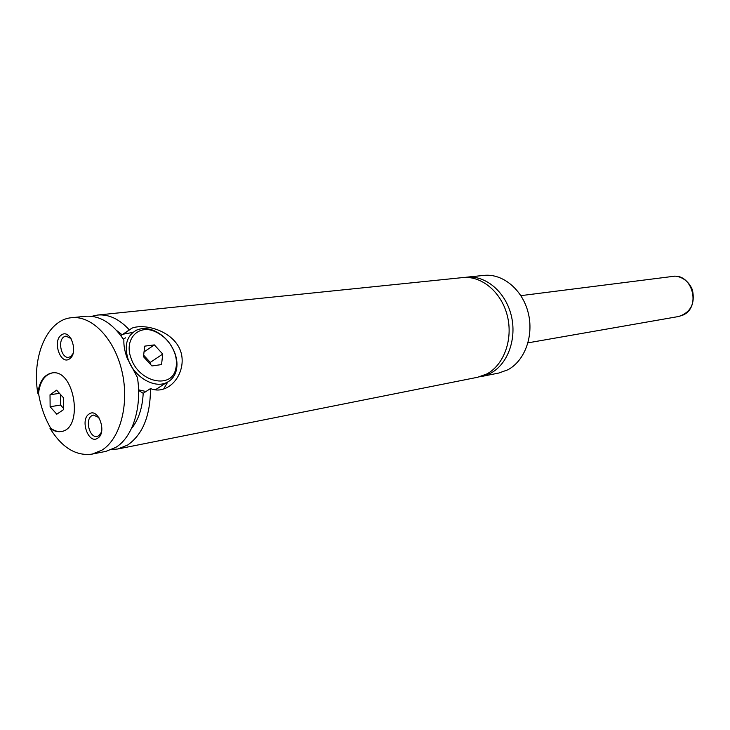<?xml version="1.0" encoding="UTF-8"?>
<svg xmlns="http://www.w3.org/2000/svg" width="730" height="730" viewBox="0 0 730 730"><rect width="100%" height="100%" fill="white"/><g stroke="black" fill="none" stroke-linecap="round" stroke-linejoin="round"><path stroke-width="1.09" d="M479.61 376.808L490.615 373.231C507.852 364.224 517.15 338.528 511.164 315.104C505.324 291.626 485.459 275.091 466.607 277.181L464.645 277.446M111.781 449.516L117.831 448.987L477.675 377.255L486.737 373.997C504.001 364.973 513.309 339.176 507.304 315.661C501.446 292.091 481.535 275.493 462.656 277.592L97.656 315.041L91.715 316.318M61.42 431.476C57.752 431.959 54.157 430.819 50.625 428.045L49.923 428.163C53.582 431.038 57.296 432.16 61.074 431.54C84.187 429.03 74.606 368.175 51.857 372.975C44.119 374.691 39.438 381.452 37.814 393.269L38.517 393.16C40.095 381.571 44.658 374.828 52.213 372.93M174.871 353.083C177.116 359.324 177.563 365.173 176.222 370.63C174.653 376.397 171.358 380.421 166.331 382.712C154.039 388.679 133.937 376.689 128.151 359.47C123.927 345.272 126.774 335.471 136.702 330.079C141.821 327.952 147.46 328.089 153.629 330.489C163.502 334.851 170.583 342.379 174.871 353.083M174.507 352.471C170.519 342.516 163.931 335.508 154.742 331.447C138.089 324.02 123.762 339.578 131.126 358.375C138.946 382.502 171.76 389.491 175.766 368.787C177.016 363.713 176.596 358.275 174.507 352.471M123.27 339.085L125.624 337.826M159.624 387.046L155.371 389.875M145.982 391.499L138.563 389.838M138.581 390.44L143.199 393.306L150.489 388.561C155.554 390.614 160.6 390.504 165.646 388.241C180.155 381.717 187.765 359.853 177.326 344.615C166.978 329.239 143.354 323.728 131.957 328.144L123.407 334.148L132.906 332.396M71.631 317.714L85.629 316.273C99.846 315.287 112.603 323.207 123.89 340.043C123.616 345.317 124.721 351.385 127.203 358.22L137.422 377.474C142.204 407.395 132.577 437.416 115.705 447.435L105.978 451.35L92.181 454.096L101.908 450.173C120.359 438.858 129.593 403.927 121.983 371.369C114.537 338.738 91.971 315.369 71.631 317.714C47.286 319.558 31.49 356.532 37.814 393.269M167.745 382.018L163.629 389.035M121.216 335.28L123.407 334.148M131.957 328.144L120.842 335.618M61.274 335.106C52.076 341.147 60.736 365.794 69.642 358.786C79.013 352.827 70.135 327.807 61.274 335.106M71.066 338.611L65.992 336.074L63.848 336.941C57.332 341.083 61.557 358.777 68.72 357.308L70.755 356.486L72.991 353.63M89.133 414.001C79.643 419.558 88.485 444.743 97.683 438.21C107.365 432.735 98.285 407.167 89.133 414.001M98.906 417.56L93.44 415.078L91.706 415.781C84.744 419.732 89.644 438.365 97.154 436.403L98.769 435.755L101.443 432.169M481.563 376.479L498.727 373.057L507.715 369.845C524.824 360.958 534.086 335.672 528.173 312.641C522.415 289.564 502.724 273.321 484.017 275.392L466.607 277.181M129.119 329.668C119.2 318.964 108.715 314.092 97.656 315.041M117.831 448.987L127.568 445.09C142.751 434.56 150.398 415.717 150.489 388.561M122.001 334.678L116.563 330.425M70.846 357.034L70.655 357.892M131.373 428.711C138.49 419.923 142.432 408.116 143.199 393.306M49.923 428.163C61.913 447.645 75.993 456.286 92.181 454.096M50.625 428.045C44.63 417.697 40.597 406.062 38.517 393.16M144.029 351.924L154.368 344.898L144.722 346.139L143.463 356.696L151.94 365.958L161.558 364.571L162.726 354.077L154.368 344.898M143.646 355.163L150.28 362.409L162.726 354.077M150.28 362.409L150.097 363.941M63.364 397.64L56.621 390.185L50.023 394.775L50.124 406.738L56.803 414.211L63.446 409.703L63.364 397.64M60.462 394.437L60.544 405.059L63.437 408.271M60.544 405.059L50.124 406.738M59.458 393.333L50.023 394.775M683.216 314.977C701.493 306.883 692.067 272.837 672.613 276.442C675.962 275.173 687.587 277.582 692.442 289.993C695.261 303.653 690.662 312.495 678.654 316.501L683.216 314.977M154.742 331.447L153.629 330.489M175.766 368.787L176.222 370.63M155.28 389.866L166.331 382.712M672.613 276.442L520.882 295.641M678.654 316.501L528 342.845"/></g></svg>
